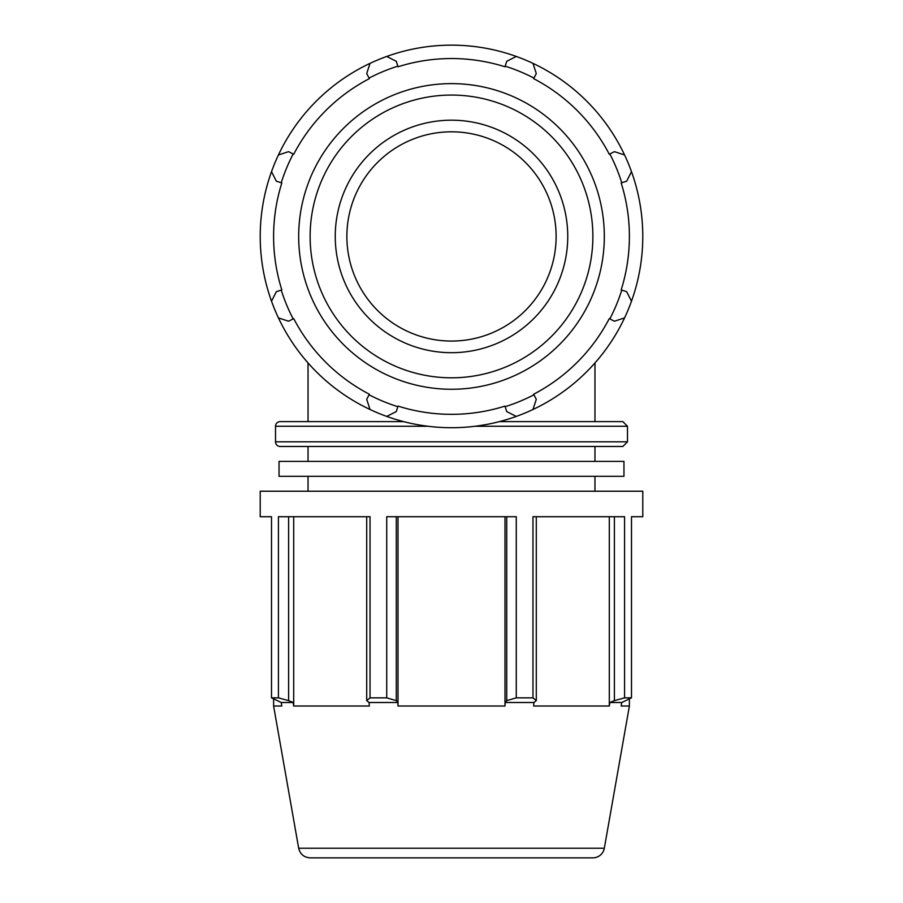 <?xml version="1.0" encoding="UTF-8"?>
<svg xmlns="http://www.w3.org/2000/svg" width="903" height="903" viewBox="0 0 903 903"><rect width="100%" height="100%" fill="white"/><g stroke="black" fill="none" stroke-linecap="round" stroke-linejoin="round"><path stroke-width="1.35" d="M278.429 697.85L271.51 697.85L271.51 516.719L260.211 516.719L260.211 491.221L642.789 491.221L642.789 516.719L631.49 516.719L631.49 697.85L624.571 697.85L624.571 516.719L532.973 516.719L532.973 697.85L516.268 697.85L516.268 516.719L386.732 516.719L386.732 697.85L370.027 697.85L370.027 516.719L278.429 516.719L278.429 697.85L288.61 700.638L288.61 516.719M293.701 516.719L293.701 706.033L293.148 702.5L288.61 700.638M293.148 702.5L281.239 702.5L271.51 697.85M281.239 702.5L281.838 706.033L273.609 706.033L273.609 699.069M624.571 154.966A191.289 191.289 0 0 0 386.732 56.449L396.282 61.302L397.817 66.179A178.523 178.523 0 0 0 369.067 78.087L369.361 78.64A177.891 177.891 0 0 0 293.701 154.289L288.61 151.648L278.429 154.966A191.289 191.289 0 0 0 532.973 409.499A191.289 191.289 0 0 0 624.571 154.966L614.39 151.648L609.299 154.289A177.891 177.891 0 0 0 533.639 78.64L536.292 73.549L532.973 63.368M631.49 301.207L626.637 291.658L621.162 289.931A177.891 177.891 0 0 0 621.162 182.937L626.637 181.221L631.49 171.66M386.732 416.418L396.282 411.576L398.009 406.102A177.891 177.891 0 0 0 504.991 406.102L506.718 411.576L516.268 416.418M386.732 56.449A191.289 191.289 0 0 0 278.429 154.966M516.268 56.449L506.718 61.302L504.991 66.777A177.891 177.891 0 0 0 398.009 66.777L397.817 66.179M369.067 78.087L366.708 73.549L370.027 63.368M293.148 154.007A178.523 178.523 0 0 0 281.239 182.756L276.363 181.221L271.51 171.66M281.239 182.756L281.838 182.937A177.891 177.891 0 0 0 281.838 289.931L276.363 291.658L271.51 301.207M281.239 290.123A178.523 178.523 0 0 0 293.148 318.872L288.61 321.231L278.429 317.901M293.148 318.872L293.701 318.578A177.891 177.891 0 0 0 369.361 394.227L366.708 399.318L370.027 409.499M396.282 411.576L397.817 406.689A178.523 178.523 0 0 1 369.067 394.78M556.124 236.439A104.624 104.624 0 0 1 451.5 341.063A104.624 104.624 0 0 1 346.876 236.439A104.624 104.624 0 0 1 451.5 131.815A104.624 104.624 0 0 1 556.124 236.439M624.571 317.901L614.39 321.231L609.852 318.872A178.523 178.523 0 0 0 621.761 290.123L626.637 291.658M505.183 406.689A178.523 178.523 0 0 0 533.933 394.78L536.292 399.318L532.973 409.499M533.933 394.78L533.639 394.227A177.891 177.891 0 0 0 609.299 318.578L609.852 318.872M506.718 61.302L505.183 66.179A178.523 178.523 0 0 1 533.933 78.087M621.761 182.756A178.523 178.523 0 0 0 609.852 154.007M451.5 352.689A116.25 116.25 0 0 0 567.75 236.439A116.25 116.25 0 0 0 451.5 120.189A116.25 116.25 0 0 0 335.25 236.439A116.25 116.25 0 0 0 451.5 352.689M631.49 697.85L621.761 702.5L609.852 702.5L609.299 706.033L533.639 706.033L533.933 702.5L536.292 700.638L536.292 516.719M614.39 516.719L614.39 700.638L624.571 697.85M532.973 697.85L536.292 700.638M506.718 516.719L506.718 700.638L516.268 697.85M386.732 697.85L396.282 700.638L396.282 516.719M366.708 516.719L366.708 700.638L370.027 697.85M280.167 446.477A4.65 4.65 0 0 1 275.517 441.827L627.483 441.827L622.833 446.477L280.167 446.477M427.954 426.272L275.517 426.272A4.65 4.65 0 0 1 280.167 421.622L403.562 421.622M475.046 426.272L627.483 426.272L622.833 421.622L499.438 421.622M366.708 700.638L369.067 702.5L369.361 706.033L293.701 706.033M398.009 516.719L398.009 706.033L397.817 702.5L396.282 700.638M504.991 516.719L504.991 706.033L398.009 706.033M506.718 700.638L505.183 702.5L504.991 706.033M609.299 516.719L609.299 706.033M614.39 700.638L609.852 702.5M629.391 699.069L629.391 706.033L621.162 706.033L621.761 702.5M533.933 702.5L505.183 702.5M397.817 702.5L369.067 702.5M298.679 848.244C300.18 854.204 303.995 857.41 310.124 857.85L592.876 857.85A11.626 11.626 0 0 0 604.321 848.244L298.679 848.244L273.609 706.033M623.962 461.388L279.038 461.388L279.038 476.299L623.962 476.299L623.962 461.388M451.5 377.804A141.376 141.376 0 0 1 310.124 236.439A141.376 141.376 0 0 1 451.5 95.063A141.376 141.376 0 0 1 592.876 236.439A141.376 141.376 0 0 1 451.5 377.804M604.321 236.439A152.821 152.821 0 0 0 451.5 83.618A152.821 152.821 0 0 0 298.679 236.439A152.821 152.821 0 0 0 451.5 389.261A152.821 152.821 0 0 0 604.321 236.439M308.036 421.622L308.036 362.961M594.964 362.961L594.964 421.622M275.517 426.272L275.517 441.827M627.483 426.272L627.483 441.827M604.321 848.244L629.391 706.033M308.036 476.299L308.036 491.221M594.964 476.299L594.964 491.221M308.036 446.477L308.036 461.388M594.964 446.477L594.964 461.388"/></g></svg>
